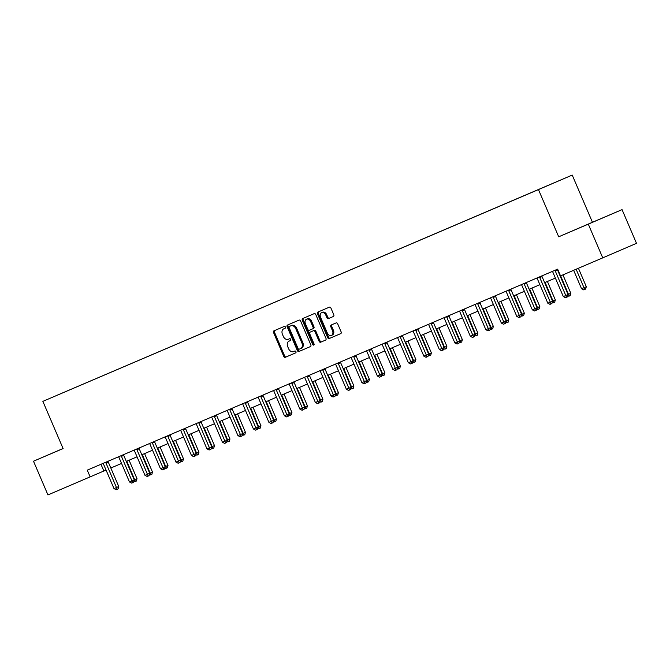 <?xml version="1.0" encoding="UTF-8"?>
<svg xmlns="http://www.w3.org/2000/svg" width="670" height="670" viewBox="0 0 670 670"><rect width="100%" height="100%" fill="white"/><g stroke="black" fill="none" stroke-linecap="round" stroke-linejoin="round"><path stroke-width="1" d="M285.395 327.044A1.005 0.745 -113.3 0 0 284.315 326.407L273.955 330.838A1.441 1.064 -113.3 0 0 273.553 332.571L283.762 356.406A1.441 1.064 -113.3 0 0 285.303 357.311L295.663 352.881A1.005 0.745 -113.3 0 0 294.867 351.03L293.527 351.608A4.606 3.392 -113.3 0 1 288.594 348.702L287.74 346.717A4.606 3.392 -113.3 0 1 289.038 341.147A4.606 3.392 -113.3 0 1 289.046 341.147L290.386 340.569A1.005 0.745 -113.3 0 0 289.591 338.719L288.251 339.296A4.606 3.392 -113.3 0 1 283.318 336.39L282.464 334.405A4.606 3.392 -113.3 0 1 283.762 328.836A4.606 3.392 -113.3 0 1 283.77 328.836L285.11 328.258A1.005 0.745 -113.3 0 0 285.395 327.044M596.895 220.405L579.257 227.968L596.895 220.405M63.072 448.515L55.25 451.881L63.089 448.54M333.375 316.483A1.441 1.064 -113.3 0 0 333.786 314.741L330.921 308.058A1.441 1.064 -113.3 0 0 329.38 307.153L317.873 312.069A1.441 1.064 -113.3 0 0 317.471 313.811L327.68 337.638A1.441 1.064 -113.3 0 0 329.221 338.543L340.728 333.627A1.441 1.064 -113.3 0 0 341.13 331.885L337.672 323.811A1.441 1.064 -113.3 0 0 336.131 322.906L331.206 325.009A1.441 1.064 -113.3 0 0 330.796 326.751L332.513 330.754A3.852 2.839 -113.3 0 1 331.432 335.41A3.852 2.839 -113.3 0 1 327.303 332.982L320.578 317.295A3.852 2.839 -113.3 0 1 321.659 312.639A3.852 2.839 -113.3 0 1 325.796 315.067L326.91 317.68A1.441 1.064 -113.3 0 0 328.459 318.585L333.375 316.483M558.696 236.795L588.294 224.14L602.74 257.858L636.5 243.336L622.053 209.626L592.456 222.272L572.222 175.071L538.462 189.585L558.696 236.795L592.456 222.272M63.064 448.498L33.5 461.211L63.097 448.565L42.863 401.364L538.462 189.585M33.5 461.211L47.947 494.929L106.053 470.064M602.74 257.858L560.53 275.898L557.641 269.156L87.267 470.147L90.157 476.898M300.604 321.014A1.441 1.064 -113.3 0 0 299.063 320.109L287.556 325.025A1.441 1.064 -113.3 0 0 287.145 326.767L297.363 350.594A1.441 1.064 -113.3 0 0 298.904 351.499L310.411 346.583A1.441 1.064 -113.3 0 0 310.813 344.841L300.604 321.014M302.714 318.543L314.222 313.627A1.441 1.064 -113.3 0 1 315.763 314.54L325.972 338.367A1.441 1.064 -113.3 0 1 325.57 340.109L320.645 342.211A1.441 1.064 -113.3 0 1 319.104 341.298L314.959 331.642A1.441 1.064 -113.3 0 0 313.418 330.729L310.151 332.127A1.441 1.064 -113.3 0 0 309.741 333.869L314.054 343.928A1.005 0.745 -113.3 0 1 312.689 344.514L302.304 320.285A1.441 1.064 -113.3 0 1 302.714 318.543L302.714 318.543M572.222 175.071L42.863 401.364M539.484 189.074L56.087 395.685L539.501 189.116M588.294 224.14L622.053 209.626M110.818 468.029L121.546 463.439M126.312 461.404L137.04 456.823M141.805 454.788L152.534 450.198M157.299 448.163L168.028 443.582M172.793 441.547L183.521 436.957M188.287 434.922L199.015 430.341M203.78 428.306L214.509 423.716M219.274 421.681L230.003 417.1M234.768 415.065L245.496 410.476M250.262 408.44L260.99 403.859M265.755 401.824L276.484 397.235M281.249 395.2L291.978 390.618M296.743 388.575L307.471 383.994M312.237 381.959L322.965 377.378M327.731 375.334L338.459 370.753M343.224 368.718L353.953 364.137M358.718 362.093L369.446 357.512M374.212 355.477L384.94 350.887M389.706 348.852L400.434 344.271M405.199 342.236L415.928 337.647M420.693 335.611L431.421 331.03M436.187 328.995L446.915 324.406M451.681 322.371L462.409 317.789M467.174 315.754L477.903 311.165M482.668 309.13L493.396 304.548M498.162 302.513L508.89 297.924M513.656 295.889L524.384 291.308M529.149 289.272L539.878 284.683M544.643 282.648L555.371 278.067M100.969 464.293L103.85 471.01M285.152 328.241L284.683 328.442A4.606 3.392 -113.3 0 0 284.675 328.442A4.606 3.392 -113.3 0 0 284.666 328.451M289.942 340.762A4.606 3.392 -113.3 0 1 289.951 340.754A4.606 3.392 -113.3 0 0 289.951 340.754L290.428 340.553M274.817 330.469A1.441 1.064 -113.3 0 0 274.457 332.186L284.675 356.013A1.441 1.064 -113.3 0 0 286.216 356.917L295.704 352.864M288.41 324.657A1.441 1.064 -113.3 0 0 288.058 326.374L298.276 350.201A1.441 1.064 -113.3 0 0 299.817 351.105L310.461 346.558M290.336 326.03L289.423 326.416A1.005 0.745 -113.3 0 0 289.139 327.638L298.1 348.551A1.005 0.745 -113.3 0 0 299.18 349.187L300.596 348.584A4.606 3.392 -113.3 0 0 300.604 348.584A4.606 3.392 -113.3 0 0 301.902 343.015L295.772 328.719A4.606 3.392 -113.3 0 0 290.839 325.813L289.423 326.416L290.839 325.813M301.517 348.191L301.508 348.191A4.606 3.392 -113.3 0 0 301.517 348.191A4.606 3.392 -113.3 0 0 302.815 342.621L301.902 343.015M291.752 325.419A4.606 3.392 -113.3 0 1 296.684 328.325L302.815 342.621M325.62 340.084L320.645 342.211M311.064 331.734L310.151 332.127L311.064 331.734A1.441 1.064 -113.3 0 0 311.056 331.734L314.331 330.335A1.441 1.064 -113.3 0 1 315.872 331.248L320.017 340.913A1.441 1.064 -113.3 0 0 321.558 341.817M303.577 318.183A1.441 1.064 -113.3 0 0 303.217 319.892L313.602 344.12A1.005 0.745 -113.3 0 0 314.121 344.715M310.662 321.608A3.852 2.839 -113.3 0 0 306.533 319.188A3.852 2.839 -113.3 0 0 305.445 323.836L307.815 329.364A1.441 1.064 -113.3 0 0 309.356 330.276L312.622 328.878A1.441 1.064 -113.3 0 0 313.032 327.136L310.662 321.608L311.575 321.215A3.852 2.839 -113.3 0 0 307.446 318.794L306.533 319.188M313.535 328.484L312.622 328.878L313.535 328.484A1.441 1.064 -113.3 0 0 313.945 326.742L313.032 327.136M311.575 321.215L313.945 326.742M321.659 312.639L322.572 312.253A3.852 2.839 -113.3 0 1 326.7 314.674L327.823 317.287A1.441 1.064 -113.3 0 0 329.364 318.2L333.434 316.458M331.432 335.41L332.345 335.017A3.852 2.839 -113.3 0 0 333.425 330.36L332.513 330.754M332.06 324.64A1.441 1.064 -113.3 0 0 331.709 326.357L333.425 330.36M318.736 311.701A1.441 1.064 -113.3 0 0 318.376 313.418L328.593 337.245A1.441 1.064 -113.3 0 0 330.134 338.149L340.779 333.601M134.234 479.879L137.007 478.69L129.084 460.223M137.007 478.69L136.328 481.06L135.415 481.454L126.806 461.194M135.415 481.454L133.782 481.546M105.785 462.241L105.81 462.442A1.466 1.08 -113.3 0 0 105.952 462.978L116.471 487.526L113.992 488.581L103.473 464.042A1.466 1.08 -113.3 0 0 103.188 463.565L103.054 463.406M108.071 461.262L108.096 461.463A1.466 1.08 -113.3 0 0 108.239 461.998L118.758 486.537L116.471 487.526L117.166 489.301L116.17 489.728L113.992 488.581M118.758 486.537L118.079 488.907L117.166 489.301M149.728 473.263L152.5 472.074L144.578 453.598M152.5 472.074L151.822 474.435L150.909 474.829L142.3 454.578M150.909 474.829L149.276 474.921M165.222 466.638L167.994 465.449L160.071 446.982M167.994 465.449L167.316 467.819L166.403 468.213L157.793 447.954M166.403 468.213L164.77 468.305M121.278 455.617L121.303 455.826A1.466 1.08 -113.3 0 0 121.446 456.354L131.965 480.901L129.486 481.965L118.967 457.417A1.466 1.08 -113.3 0 0 118.682 456.948L118.548 456.789M123.565 454.645L123.582 454.838A1.466 1.08 -113.3 0 0 123.732 455.374L134.251 479.921L131.965 480.901L132.66 482.676L131.663 483.104L129.486 481.965M134.251 479.921L133.573 482.283L132.66 482.676M136.772 449L136.797 449.202A1.466 1.08 -113.3 0 0 136.94 449.738L147.459 474.285L144.98 475.34L134.461 450.801A1.466 1.08 -113.3 0 0 134.176 450.324L134.042 450.165M139.059 448.021L139.075 448.222A1.466 1.08 -113.3 0 0 139.226 448.758L149.745 473.296L147.459 474.285L148.154 476.06L147.157 476.479L144.98 475.34M149.745 473.296L149.067 475.667L148.154 476.06M170.046 434.78L170.063 434.981A1.466 1.08 -113.3 0 0 170.214 435.517L180.733 460.056L183.488 458.833L175.565 440.357M183.488 458.833L182.81 461.194L181.897 461.588L173.287 441.337M181.897 461.588L180.264 461.68M196.21 453.397L198.982 452.208L191.059 433.741M198.982 452.208L198.303 454.578L197.39 454.972L188.781 434.713M197.39 454.972L195.757 455.064M211.703 446.781L214.475 445.592L206.553 427.117M214.475 445.592L213.797 447.954L212.884 448.347L204.275 428.097M212.884 448.347L211.251 448.439M152.266 442.376L152.291 442.585A1.466 1.08 -113.3 0 0 152.433 443.113L162.952 467.66L160.473 468.724L149.954 444.177A1.466 1.08 -113.3 0 0 149.67 443.707L149.536 443.548M154.552 441.404L154.569 441.597A1.466 1.08 -113.3 0 0 154.72 442.133L165.239 466.68L162.952 467.66L163.648 469.435L162.651 469.863L160.473 468.724M165.239 466.68L164.56 469.042L163.648 469.435M167.76 435.751L167.785 435.961A1.466 1.08 -113.3 0 0 167.927 436.497L178.446 461.044L175.967 462.099L165.448 437.552A1.466 1.08 -113.3 0 0 165.163 437.083L165.029 436.924M179.141 462.819L178.446 461.044L180.733 460.056L180.054 462.426L179.141 462.819L178.145 463.238L175.967 462.099M183.253 429.135L183.279 429.336A1.466 1.08 -113.3 0 0 183.421 429.872L193.94 454.419L191.461 455.483L180.942 430.936A1.466 1.08 -113.3 0 0 180.649 430.458L180.523 430.299M185.54 428.163L185.556 428.356A1.466 1.08 -113.3 0 0 185.707 428.892L196.226 453.439L193.94 454.419L194.635 456.195L193.638 456.622L191.461 455.483M196.226 453.439L195.548 455.801L194.635 456.195M227.197 440.156L229.969 438.967L222.046 420.5M229.969 438.967L229.291 441.337L228.378 441.731L219.768 421.472M228.378 441.731L226.745 441.823M198.747 422.51L198.772 422.72A1.466 1.08 -113.3 0 0 198.915 423.256L209.434 447.794L206.955 448.858L196.436 424.311A1.466 1.08 -113.3 0 0 196.142 423.842L196.017 423.683M201.034 421.539L201.05 421.74A1.466 1.08 -113.3 0 0 201.201 422.276L211.72 446.815L209.434 447.794L210.129 449.578L209.132 449.997L206.955 448.858M211.72 446.815L211.042 449.185L210.129 449.578M242.691 433.54L245.454 432.351L237.54 413.876M245.454 432.351L244.784 434.713L243.872 435.106L235.262 414.856M243.872 435.106L242.239 435.199M214.241 415.894L214.266 416.095A1.466 1.08 -113.3 0 0 214.408 416.631L224.927 441.178L222.448 442.242L211.929 417.695A1.466 1.08 -113.3 0 0 211.636 417.217L211.511 417.058M216.527 414.914L216.544 415.115A1.466 1.08 -113.3 0 0 216.695 415.651L227.214 440.198L224.927 441.178L225.622 442.954L224.626 443.381L222.448 442.242M227.214 440.198L226.535 442.56L225.622 442.954M258.184 426.916L260.948 425.726L253.034 407.26M260.948 425.726L260.278 428.097L259.365 428.482L250.756 408.231M259.365 428.482L257.732 428.582M229.735 409.269L229.76 409.479A1.466 1.08 -113.3 0 0 229.902 410.015L240.421 434.554L237.942 435.617L227.423 411.07A1.466 1.08 -113.3 0 0 227.13 410.601L227.004 410.442M232.021 408.298L232.038 408.499A1.466 1.08 -113.3 0 0 232.189 409.035L242.708 433.574L240.421 434.554L241.116 436.338L240.12 436.756L237.942 435.617M242.708 433.574L242.029 435.944L241.116 436.338M273.678 420.299L276.442 419.11L268.528 400.635M276.442 419.11L275.772 421.472L274.859 421.866L266.25 401.615M274.859 421.866L273.226 421.958M245.228 402.653L245.253 402.854A1.466 1.08 -113.3 0 0 245.396 403.39L255.915 427.937L253.436 429.001L242.917 404.454A1.466 1.08 -113.3 0 0 242.624 403.977L242.498 403.817M247.515 401.673L247.532 401.874A1.466 1.08 -113.3 0 0 247.682 402.41L258.201 426.958L255.915 427.937L256.61 429.713L255.613 430.14L253.436 429.001M258.201 426.958L257.523 429.319L256.61 429.713M289.172 413.675L291.936 412.486L284.021 394.019M291.936 412.486L291.266 414.856L290.353 415.241L281.743 394.99M290.353 415.241L288.72 415.333M260.722 396.029L260.747 396.238A1.466 1.08 -113.3 0 0 260.89 396.774L271.409 421.313L268.93 422.376L258.411 397.829A1.466 1.08 -113.3 0 0 258.118 397.36L257.992 397.201M263.009 395.057L263.025 395.258A1.466 1.08 -113.3 0 0 263.176 395.786L273.695 420.333L271.409 421.313L272.104 423.097L271.107 423.515L268.93 422.376M273.695 420.333L273.017 422.703L272.104 423.097M304.666 407.059L307.43 405.869L299.515 387.394M307.43 405.869L306.76 408.231L305.847 408.625L297.237 388.374M305.847 408.625L304.214 408.717M276.216 389.412L276.241 389.613A1.466 1.08 -113.3 0 0 276.383 390.149L286.902 414.697L284.423 415.76L273.904 391.213A1.466 1.08 -113.3 0 0 273.611 390.736L273.486 390.577M278.502 388.433L278.519 388.634A1.466 1.08 -113.3 0 0 278.67 389.17L289.189 413.717L286.902 414.697L287.597 416.472L286.601 416.899L284.423 415.76M289.189 413.717L288.51 416.078L287.597 416.472M320.159 400.434L322.923 399.245L315.009 380.778M322.923 399.245L322.253 401.615L321.34 402L312.731 381.749M321.34 402L319.707 402.092M291.71 382.788L291.735 382.997A1.466 1.08 -113.3 0 0 291.877 383.533L302.396 408.072L299.917 409.135L289.398 384.588A1.466 1.08 -113.3 0 0 289.105 384.119L288.979 383.96M293.996 381.816L294.013 382.017A1.466 1.08 -113.3 0 0 294.163 382.545L304.683 407.092L302.396 408.072L303.091 409.847L302.095 410.274L299.917 409.135M304.683 407.092L304.004 409.462L303.091 409.847M324.984 368.575L325 368.776A1.466 1.08 -113.3 0 0 325.151 369.304L335.67 393.851L338.417 392.62L330.503 374.153M338.417 392.62L337.747 394.99L336.834 395.384L328.225 375.125M336.834 395.384L335.201 395.476M307.203 376.172L307.228 376.373A1.466 1.08 -113.3 0 0 307.371 376.909L317.89 401.456L315.411 402.511L304.892 377.972A1.466 1.08 -113.3 0 0 304.599 377.495L304.473 377.336M309.49 375.192L309.507 375.393A1.466 1.08 -113.3 0 0 309.657 375.929L320.176 400.476L317.89 401.456L318.585 403.231L317.588 403.658L315.411 402.511M320.176 400.476L319.498 402.838L318.585 403.231M351.147 387.193L353.911 386.004L345.996 367.529M353.911 386.004L353.241 388.366L352.328 388.759L343.718 368.508M352.328 388.759L350.695 388.851M322.697 369.547L322.722 369.756A1.466 1.08 -113.3 0 0 322.865 370.284L333.384 394.831L330.905 395.895L320.386 371.347A1.466 1.08 -113.3 0 0 320.092 370.878L319.967 370.719M334.079 396.607L333.384 394.831L335.67 393.851L334.992 396.221L333.082 397.034L330.905 395.895M366.641 380.577L369.404 379.379L361.49 360.912M369.404 379.379L368.726 381.749L367.822 382.143L359.212 361.884M367.822 382.143L366.189 382.235M338.191 362.931L338.216 363.132A1.466 1.08 -113.3 0 0 338.358 363.668L348.877 388.215L346.398 389.27L335.879 364.731A1.466 1.08 -113.3 0 0 335.586 364.254L335.461 364.095M340.477 361.951L340.494 362.152A1.466 1.08 -113.3 0 0 340.645 362.688L351.164 387.235L348.877 388.215L349.572 389.99L348.576 390.417L346.398 389.27M351.164 387.235L350.485 389.597L349.572 389.99M382.135 373.952L384.898 372.763L376.984 354.288M384.898 372.763L384.22 375.125L383.315 375.518L374.697 355.267M383.315 375.518L381.682 375.61M353.685 356.306L353.71 356.515A1.466 1.08 -113.3 0 0 353.852 357.043L364.371 381.59L361.892 382.654L351.373 358.107A1.466 1.08 -113.3 0 0 351.08 357.638L350.954 357.478M355.971 355.334L355.988 355.536A1.466 1.08 -113.3 0 0 356.139 356.063L366.658 380.61L364.371 381.59L365.066 383.366L364.07 383.793L361.892 382.654M366.658 380.61L365.979 382.98L365.066 383.366M397.628 367.328L400.392 366.138L392.478 347.671M400.392 366.138L399.714 368.508L398.809 368.902L390.191 348.643M398.809 368.902L397.176 368.994M369.178 349.69L369.203 349.891A1.466 1.08 -113.3 0 0 369.346 350.427L379.865 374.974L377.386 376.029L366.867 351.49A1.466 1.08 -113.3 0 0 366.574 351.013L366.448 350.854M371.465 348.71L371.482 348.911A1.466 1.08 -113.3 0 0 371.632 349.447L382.151 373.994L379.865 374.974L380.56 376.749L379.563 377.177L377.386 376.029M382.151 373.994L381.473 376.356L380.56 376.749M413.122 360.711L415.886 359.522L407.971 341.047M415.886 359.522L415.207 361.884L414.303 362.277L405.685 342.027M414.303 362.277L412.67 362.37M384.672 343.065L384.697 343.274A1.466 1.08 -113.3 0 0 384.84 343.802L395.359 368.349L392.88 369.413L382.361 344.866A1.466 1.08 -113.3 0 0 382.067 344.397L381.942 344.238M386.959 342.094L386.975 342.286A1.466 1.08 -113.3 0 0 387.126 342.822L397.645 367.369L395.359 368.349L396.054 370.125L395.057 370.552L392.88 369.413M397.645 367.369L396.967 369.731L396.054 370.125M428.616 354.087L431.38 352.897L423.465 334.43M431.38 352.897L430.701 355.267L429.797 355.661L421.179 335.402M429.797 355.661L428.163 355.753M400.166 336.449L400.191 336.65A1.466 1.08 -113.3 0 0 400.333 337.186L410.852 361.733L408.373 362.788L397.854 338.25A1.466 1.08 -113.3 0 0 397.561 337.772L397.436 337.613M402.452 335.469L402.469 335.67A1.466 1.08 -113.3 0 0 402.62 336.206L413.139 360.745L410.852 361.733L411.548 363.509L410.551 363.927L408.373 362.788M413.139 360.745L412.46 363.115L411.548 363.509M444.109 347.47L446.873 346.281L438.959 327.806M446.873 346.281L446.195 348.643L445.29 349.036L436.673 328.786M445.29 349.036L443.657 349.129M415.66 329.824L415.685 330.034A1.466 1.08 -113.3 0 0 415.827 330.561L426.346 355.108L423.867 356.172L413.348 331.625A1.466 1.08 -113.3 0 0 413.055 331.156L412.929 330.997M417.946 328.853L417.963 329.045A1.466 1.08 -113.3 0 0 418.114 329.581L428.632 354.128L426.346 355.108L427.041 356.884L426.045 357.311L423.867 356.172M428.632 354.128L427.954 356.49L427.041 356.884M459.603 340.846L462.367 339.656L454.453 321.19M462.367 339.656L461.689 342.027L460.776 342.42L452.166 322.161M460.776 342.42L459.151 342.512M431.153 323.208L431.179 323.409A1.466 1.08 -113.3 0 0 431.321 323.945L441.84 348.492L439.361 349.547L428.842 325A1.466 1.08 -113.3 0 0 428.549 324.531L428.423 324.372M433.44 322.228L433.456 322.429A1.466 1.08 -113.3 0 0 433.599 322.965L444.126 347.504L441.84 348.492L442.535 350.268L441.538 350.686L439.361 349.547M444.126 347.504L443.448 349.874L442.535 350.268M464.419 308.987L464.444 309.188A1.466 1.08 -113.3 0 0 464.586 309.724L475.114 334.263L477.861 333.04L469.946 314.565M477.861 333.04L477.182 335.402L476.269 335.796L467.66 315.545M476.269 335.796L474.645 335.888M446.647 316.583L446.672 316.784A1.466 1.08 -113.3 0 0 446.815 317.32L457.334 341.868L454.855 342.931L444.336 318.384A1.466 1.08 -113.3 0 0 444.043 317.907L443.917 317.748M448.925 315.612L448.95 315.805A1.466 1.08 -113.3 0 0 449.093 316.341L459.62 340.888L457.334 341.868L458.029 343.643L457.032 344.07L454.855 342.931M459.62 340.888L458.942 343.249L458.029 343.643M490.591 327.605L493.355 326.416L485.44 307.949M493.355 326.416L492.676 328.786L491.763 329.179L483.154 308.92M491.763 329.179L490.139 329.272M462.141 309.959L462.166 310.168A1.466 1.08 -113.3 0 0 462.308 310.704L472.827 335.243L470.348 336.307L459.829 311.759A1.466 1.08 -113.3 0 0 459.536 311.29L459.411 311.131M473.522 337.027L472.827 335.243L475.114 334.263L474.435 336.633L473.522 337.027L472.526 337.446L470.348 336.307M506.084 320.989L508.848 319.799L500.934 301.324M508.848 319.799L508.17 322.161L507.257 322.555L498.647 302.304M507.257 322.555L505.632 322.647M477.635 303.342L477.66 303.543A1.466 1.08 -113.3 0 0 477.802 304.079L488.321 328.627L485.842 329.69L475.323 305.143A1.466 1.08 -113.3 0 0 475.03 304.666L474.904 304.507M479.913 302.371L479.938 302.564A1.466 1.08 -113.3 0 0 480.08 303.1L490.607 327.647L488.321 328.627L489.016 330.402L488.02 330.829L485.842 329.69M490.607 327.647L489.929 330.009L489.016 330.402M521.578 314.364L524.342 313.175L516.428 294.708M524.342 313.175L523.664 315.545L522.751 315.93L514.141 295.679M522.751 315.93L521.126 316.031M493.128 296.718L493.154 296.927A1.466 1.08 -113.3 0 0 493.296 297.463L503.815 322.002L501.336 323.066L490.817 298.519A1.466 1.08 -113.3 0 0 490.524 298.05L490.398 297.89M495.406 295.746L495.431 295.947A1.466 1.08 -113.3 0 0 495.574 296.483L506.101 321.022L503.815 322.002L504.51 323.786L503.513 324.205L501.336 323.066M506.101 321.022L505.423 323.392L504.51 323.786M537.072 307.748L539.836 306.559L531.921 288.083M539.836 306.559L539.157 308.92L538.245 309.314L529.635 289.063M538.245 309.314L536.62 309.406M508.622 290.102L508.647 290.303A1.466 1.08 -113.3 0 0 508.79 290.839L519.309 315.386L516.83 316.449L506.311 291.902A1.466 1.08 -113.3 0 0 506.018 291.425L505.892 291.266M510.9 289.122L510.925 289.323A1.466 1.08 -113.3 0 0 511.068 289.859L521.595 314.406L519.309 315.386L520.004 317.161L519.007 317.588L516.83 316.449M521.595 314.406L520.917 316.768L520.004 317.161M552.566 301.123L555.33 299.934L547.415 281.467M555.33 299.934L554.651 302.304L553.738 302.689L545.129 282.439M553.738 302.689L552.114 302.781M524.116 283.477L524.141 283.686A1.466 1.08 -113.3 0 0 524.283 284.222L534.802 308.761L532.323 309.825L521.804 285.278A1.466 1.08 -113.3 0 0 521.511 284.809L521.386 284.649M526.394 282.505L526.419 282.707A1.466 1.08 -113.3 0 0 526.561 283.234L537.089 307.781L534.802 308.761L535.497 310.545L534.501 310.964L532.323 309.825M537.089 307.781L536.41 310.151L535.497 310.545M568.059 294.507L570.823 293.318L562.926 274.876M570.823 293.318L570.145 295.679L569.232 296.073L560.639 275.847M569.232 296.073L567.607 296.165M539.61 276.861L539.635 277.062A1.466 1.08 -113.3 0 0 539.777 277.598L550.296 302.145L547.817 303.209L537.298 278.661A1.466 1.08 -113.3 0 0 537.005 278.184L536.879 278.025M541.888 275.881L541.913 276.082A1.466 1.08 -113.3 0 0 542.055 276.618L552.582 301.165L550.296 302.145L550.991 303.92L549.995 304.347L547.817 303.209M552.582 301.165L551.904 303.527L550.991 303.92M573.654 270.295L581.552 288.736L584.039 287.673L586.317 286.693L578.419 268.251M586.317 286.693L585.639 289.063L584.726 289.448L576.133 269.231M584.726 289.448L583.738 289.875L581.552 288.736M555.103 270.236L555.129 270.446A1.466 1.08 -113.3 0 0 555.271 270.981L565.79 295.52L563.311 296.584L552.792 272.037A1.466 1.08 -113.3 0 0 552.499 271.568L552.365 271.409M557.381 269.265L557.406 269.466A1.466 1.08 -113.3 0 0 557.549 269.993L568.076 294.54L565.79 295.52L566.485 297.304L565.488 297.723L563.311 296.584M568.076 294.54L567.398 296.911L566.485 297.304M286.216 356.917L285.303 357.311M284.675 356.013L283.762 356.406M274.457 332.186L273.553 332.571M299.817 351.105L298.904 351.499M298.276 350.201L297.363 350.594M288.058 326.374L287.145 326.767M296.684 328.325L295.772 328.719M320.017 340.913L319.104 341.298M315.872 331.248L314.959 331.642M314.331 330.335L313.418 330.729M313.602 344.12L312.689 344.514M303.217 319.892L302.304 320.285M329.364 318.2L328.459 318.585M327.823 317.287L326.91 317.68M326.7 314.674L325.796 315.067M331.709 326.357L330.796 326.751M330.134 338.149L329.221 338.543M328.593 337.245L327.68 337.638M318.376 313.418L317.471 313.811M105.81 462.442L108.096 461.463M105.952 462.978L108.239 461.998M121.303 455.826L123.582 454.838M121.446 456.354L123.732 455.374M136.797 449.202L139.075 448.222M136.94 449.738L139.226 448.758M152.291 442.585L154.569 441.597M152.433 443.113L154.72 442.133M167.785 435.961L170.063 434.981M167.927 436.497L170.214 435.517M183.279 429.336L185.556 428.356M183.421 429.872L185.707 428.892M198.772 422.72L201.05 421.74M198.915 423.256L201.201 422.276M214.266 416.095L216.544 415.115M214.408 416.631L216.695 415.651M229.76 409.479L232.038 408.499M229.902 410.015L232.189 409.035M245.253 402.854L247.532 401.874M245.396 403.39L247.682 402.41M260.747 396.238L263.025 395.258M260.89 396.774L263.176 395.786M276.241 389.613L278.519 388.634M276.383 390.149L278.67 389.17M291.735 382.997L294.013 382.017M291.877 383.533L294.163 382.545M307.228 376.373L309.507 375.393M307.371 376.909L309.657 375.929M322.722 369.756L325 368.776M322.865 370.284L325.151 369.304M338.216 363.132L340.494 362.152M338.358 363.668L340.645 362.688M353.71 356.515L355.988 355.536M353.852 357.043L356.139 356.063M369.203 349.891L371.482 348.911M369.346 350.427L371.632 349.447M384.697 343.274L386.975 342.286M384.84 343.802L387.126 342.822M400.191 336.65L402.469 335.67M400.333 337.186L402.62 336.206M415.685 330.034L417.963 329.045M415.827 330.561L418.114 329.581M431.179 323.409L433.456 322.429M431.321 323.945L433.599 322.965M446.672 316.784L448.95 315.805M446.815 317.32L449.093 316.341M462.166 310.168L464.444 309.188M462.308 310.704L464.586 309.724M477.66 303.543L479.938 302.564M477.802 304.079L480.08 303.1M493.154 296.927L495.431 295.947M493.296 297.463L495.574 296.483M508.647 290.303L510.925 289.323M508.79 290.839L511.068 289.859M524.141 283.686L526.419 282.707M524.283 284.222L526.561 283.234M539.635 277.062L541.913 276.082M539.777 277.598L542.055 276.618M555.129 270.446L557.406 269.466M555.271 270.981L557.549 269.993"/></g></svg>
